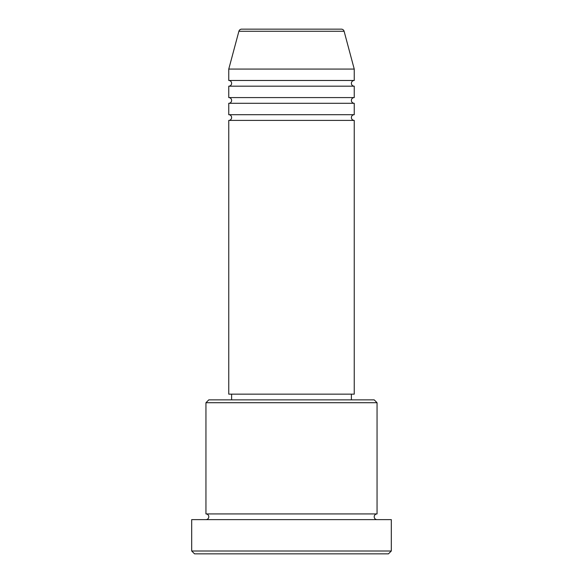 <?xml version="1.0" encoding="UTF-8"?>
<svg xmlns="http://www.w3.org/2000/svg" width="583" height="583" viewBox="0 0 583 583"><rect width="100%" height="100%" fill="white"/><g stroke="black" fill="none" stroke-linecap="round" stroke-linejoin="round"><path stroke-width="0.87" d="M344.108 31.263L238.892 31.263A2.849 2.849 0 0 1 241.646 29.15L341.354 29.15A2.849 2.849 0 0 1 344.108 31.263L354.238 69.071L228.762 69.071L228.762 80.476A2.849 2.849 0 0 1 231.619 83.333A2.849 2.849 0 0 1 228.762 86.182L228.762 97.587A2.849 2.849 0 0 1 231.619 100.444A2.849 2.849 0 0 1 228.762 103.293L228.762 114.698A2.849 2.849 0 0 1 231.619 117.547A2.849 2.849 0 0 1 228.762 120.404L228.762 394.159L354.238 394.159L354.238 120.404L228.762 120.404M354.238 69.071L354.238 80.476A2.849 2.849 0 0 0 351.381 83.333A2.849 2.849 0 0 0 354.238 86.182L354.238 97.587A2.849 2.849 0 0 0 351.381 100.444A2.849 2.849 0 0 0 354.238 103.293L354.238 114.698A2.849 2.849 0 0 0 351.381 117.547A2.849 2.849 0 0 0 354.238 120.404M205.952 402.715L208.801 399.865L374.199 399.865L377.048 402.715L205.952 402.715L205.952 513.929A2.849 2.849 0 0 1 208.801 516.778A2.849 2.849 0 0 1 205.952 519.628M388.453 553.85L194.547 553.85L191.69 551.001L391.31 551.001L388.453 553.85M377.048 402.715L377.048 513.929A2.849 2.849 0 0 0 374.199 516.778A2.849 2.849 0 0 0 377.048 519.628M354.238 103.293L228.762 103.293M354.238 114.698L228.762 114.698M231.619 394.159L231.619 399.865M351.381 394.159L351.381 399.865M377.048 513.929L205.952 513.929M391.31 551.001L391.31 519.628L191.69 519.628L191.69 551.001M238.892 31.263L228.762 69.071M354.238 80.476L228.762 80.476M354.238 86.182L228.762 86.182M354.238 97.587L228.762 97.587"/></g></svg>
